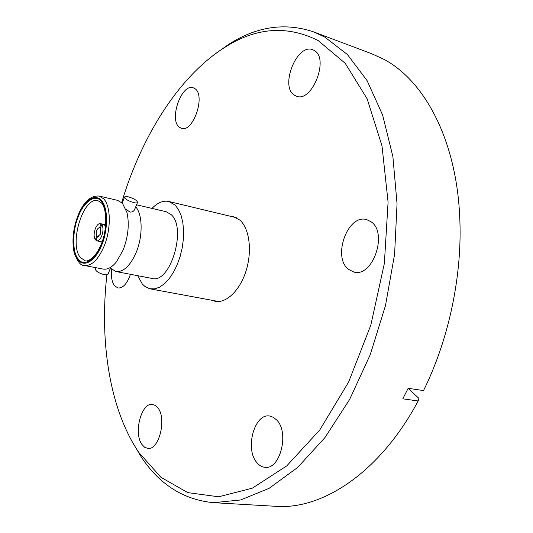 <?xml version="1.0" encoding="UTF-8"?>
<svg xmlns="http://www.w3.org/2000/svg" width="533" height="533" viewBox="0 0 533 533"><rect width="100%" height="100%" fill="white"/><g stroke="black" fill="none" stroke-linecap="round" stroke-linejoin="round"><path stroke-width="0.8" d="M95.414 268.739L95.28 269.072C95.947 271.377 98.931 273.229 104.215 274.648C106.587 275.048 107.899 274.788 108.166 273.882L110.804 267.2M103.142 269.085C107.526 269.811 111.997 267.359 116.554 261.73L123.143 249.997C128.206 236.605 129.492 224.133 126.987 212.58L122.423 203.26L117.733 200.401L99.138 196.064L103.728 198.909C110.897 206.164 111.224 229.043 104.155 246.099C98.232 259.711 91.643 266.18 84.394 265.501L103.142 269.085M135.722 206.837C142.704 214.566 142.991 236.405 136.095 252.649C130.139 265.974 123.423 272.27 115.941 271.537L110.491 268.212M78.324 216.525C83.454 202.027 95.427 193.539 101.043 201.154C107.546 206.704 107.786 230.343 101.283 244.74C95.72 259.971 83.381 267.226 78.231 258.978C72.175 252.675 72.308 230.289 78.324 216.525M106.893 274.775C99.418 341.293 109.358 408.378 138.6 452.197L160.919 477.295L187.743 492.612L218.63 496.789L252.262 488.195L286.761 465.882L319.767 429.971L348.642 382.014L370.841 325.077L384.36 263.462L388.084 202.154L382.008 145.955L367.137 98.798L345.204 63.3L318.294 40.648C287.427 25.151 256.373 27.316 225.133 47.151C178.988 76.019 141.605 136.088 121.677 202.533M131.931 441.264L141.378 457.194C159.633 484.644 183.692 499.801 213.553 502.672L240.683 499.961L269.078 488.341L297.607 467.488L324.923 437.606L349.595 399.53L370.195 354.791L385.499 305.516L394.6 254.268L397.045 203.766L392.894 156.622L382.627 115.041L367.117 80.676L347.429 54.539L324.737 37.044L313.537 31.853C285.095 22.346 256.953 26.417 229.117 44.072L214.013 54.786M229.783 216.118L233.247 216.505L239.923 220.136C249.364 228.484 252.316 250.677 246.199 270.431C240.163 290.232 226.405 303.543 215.232 301.325L211.907 300.266M141.958 444.502C133.277 433.069 141.398 402.202 152.558 404.427L155.409 405.486L157.921 407.938C166.962 418.738 158.927 450.585 147.754 448.413L144.636 447.267L141.958 444.502M256.813 462.551C244.7 448.933 254.421 413.175 269.551 416L273.429 417.299L276.907 420.204C289.519 432.936 280.058 469.953 264.921 467.308C261.856 467.008 259.158 465.422 256.813 462.551M348.495 269.345C332.032 257.113 347.796 213.54 366.724 219.636L371.075 221.761C388.264 232.928 372.634 277.913 353.812 272.017L348.495 269.345M294.463 95.234C279.525 86.826 296.908 42.94 312.738 49.742L314.057 50.362C329.667 57.89 312.105 103.002 296.435 96.193L294.463 95.234M179.288 127.154C168.794 119.619 181.586 83.181 193.246 87.792L194.991 88.698C205.931 95.58 193.006 132.977 181.42 128.306L179.288 127.154M130.452 274.315C127.174 283.683 123.023 288.24 118 287.987L114.528 285.755C111.857 282.084 110.897 276.627 111.657 269.378M213.553 502.672L275.781 506.31C322.325 509.954 379.916 472.644 418.178 400.969L402.801 398.817L408.158 388.31L423.522 390.582C449.212 338.748 462.671 273.842 459.693 216.325C456.161 138.84 423.928 80.123 383.48 59.123L371.881 53.82L313.537 31.853M151.985 208.403C157.635 202.627 163.251 200.321 168.828 201.481L175.084 205.072L178.435 209.449L181.047 215.272L182.792 222.321L183.592 230.316L183.399 238.944L182.219 247.838L180.094 256.62L177.116 264.921L173.418 272.396L169.161 278.739L164.517 283.709L159.693 287.114L154.883 288.846L149.626 288.733L144.869 286.421L142.258 283.929L137.694 275.701M136.561 204.799L166.189 211.721L171.126 214.579C187.123 228.137 170.187 284.116 152.018 278.439L115.941 271.537M128.4 196.857C133.716 198.463 136.781 200.261 137.601 202.274C137.401 203.026 136.115 203.146 133.743 202.627C128.4 201.021 125.322 199.215 124.495 197.21C124.702 196.444 126.001 196.331 128.4 196.857M125.848 208.989L129.865 212.081C132.524 212.187 134.203 211.108 134.909 208.823L137.487 202.54M101.75 224.56C103.395 227.344 103.389 231.149 101.73 235.979C100.257 239.39 98.598 241.003 96.746 240.823L96.047 240.53L97.339 236.912L100.297 234.293L100.451 228.197L101.75 224.56L105.681 225.412M96.226 240.023L95.334 239.843C93.728 237.038 93.741 233.254 95.38 228.504C96.846 225.066 98.518 223.447 100.397 223.633L105.721 224.913M408.118 388.39L418.891 398.344L418.178 400.969M100.624 227.711L99.731 227.518L101.03 223.887M95.334 239.843L96.62 236.232C95.68 231.742 96.653 228.817 99.558 227.464L99.731 227.518M96.62 236.232L98.672 236.659M97.739 236.998L97.339 236.912M77.871 216.371C80.909 207.144 92.022 191.22 101.417 200.228C110.191 211.128 105.934 236.246 101.776 244.92C98.505 254.767 86.679 270.058 77.871 259.877C69.803 248.178 74.054 224.779 77.871 216.371M80.516 257.659C68.57 244.381 83.248 196.037 97.999 200.714L101.183 202.68C106.847 207.923 107.706 229.017 101.137 244.44C94.021 261.223 85.413 261.65 85.24 260.784L80.516 257.659M99.138 196.064C90.483 195.398 83.355 202.08 77.751 216.098C73.054 229.023 71.835 241.143 74.1 252.462C77.358 261.59 80.789 265.934 84.394 265.501M138.986 452.764L141.378 457.194M218.723 301.531L150.266 288.873M100.397 223.633L105.734 224.793M225.133 47.151L229.117 44.072M236.519 217.737L168.828 201.481M95.84 267.693L95.28 269.072M124.495 197.21L122.15 202.98M96.746 240.823L102.089 241.929"/></g></svg>

